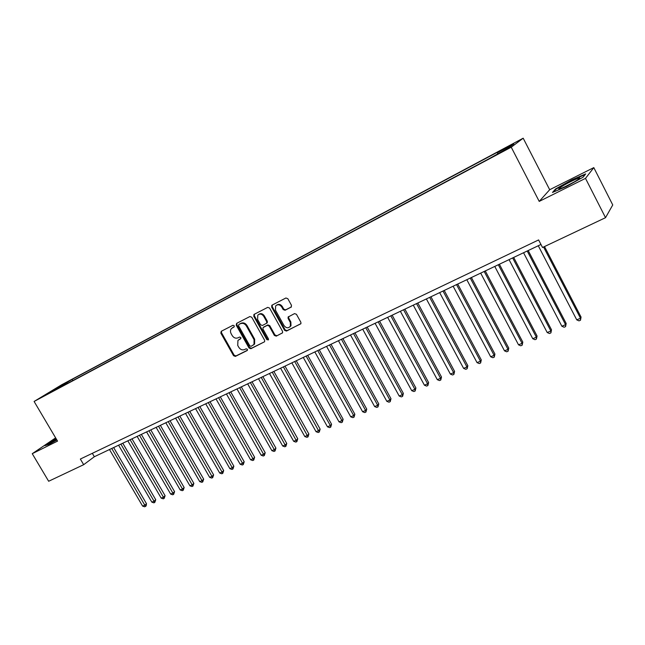 <?xml version="1.0" encoding="UTF-8"?>
<svg xmlns="http://www.w3.org/2000/svg" width="645" height="645" viewBox="0 0 645 645"><rect width="100%" height="100%" fill="white"/><g stroke="black" fill="none" stroke-linecap="round" stroke-linejoin="round"><path stroke-width="0.97" d="M234.208 325.757L232.934 325.274L221.219 331.304L220.832 333.126L233.555 355.693L235.352 356.403L247.14 350.566L247.422 349.292L246.148 348.8L244.608 349.558C242.318 350.388 240.375 349.638 238.795 347.3L237.731 345.414L237.941 340.447L240.779 338.633L240.827 337.545L239.553 337.053L238.021 337.827C235.731 338.673 233.788 337.924 232.2 335.585L231.136 333.691C230.152 331.707 230.273 329.982 231.499 328.507L234.135 326.894L234.208 325.757M510.534 145.125L504.922 148.318L510.534 145.125M291.032 307.246L291.492 305.327L287.823 298.7L285.912 297.99L272.069 305.125L271.626 307.02L284.59 330.361L286.485 331.079L300.933 323.637L300.868 322.282L296.45 314.308L294.539 313.599L288.097 317.042L288.113 318.493L290.298 322.436L290.411 326.185C288.355 328.49 286.227 328.281 284.018 325.564L275.48 310.189L275.625 305.972C277.737 304.101 279.777 304.44 281.736 306.988L283.163 309.568L285.066 310.269L291.338 307.012M539.22 201.401L585.507 178.367L605.526 217.679L612.75 204.949L593.803 167.619L549.685 189.719L523.184 138.199L511.235 147.189L539.22 201.401L549.685 189.719M55.623 437.874L32.25 453.693L57.542 441.107L34.096 401.456L511.235 147.189M32.25 453.693L48.657 481.259L83.673 464.69L94.339 456.733L540.962 244.471M605.526 217.679L542.526 247.495L538.607 239.932L80.351 459.047L83.673 464.69M251.752 317.235L249.905 316.534L236.634 323.363L236.231 325.209L249.026 348.018L250.857 348.719L264.627 341.737L264.627 340.27L251.752 317.235M254.162 314.341L267.715 307.367L269.594 308.068L282.55 331.377L282.583 332.788L276.245 336.142L274.375 335.432L269.15 326.048L267.28 325.338L263.039 327.612L263.007 329.135L268.441 338.867L268.449 339.883L266.837 339.665L253.743 316.211L254.162 314.341M288.646 316.566L288.694 318.058L290.871 321.992L290.298 322.436M61.42 385.347L69.023 381.058L61.42 385.347M523.184 138.199L61.775 384.71L34.096 401.456M497.634 153.639L497.4 152.704L499.786 150.962L72.103 379.389L67.048 382.461L66.991 383.702M497.4 152.704L513.775 143.964L508.752 147.713L489.539 158.46L50.487 392.499L55.793 389.282L46.005 394.498L67.048 382.461M585.507 178.367L593.803 167.619M92.332 453.314L94.339 456.733M72.812 380.598L72.103 379.389M288.71 316.542L288.097 317.042M57.977 388.508L57.341 387.637M55.986 438.487L44.868 445.671L49.101 444.3L56.865 439.971M585.676 173.916L571.841 179.866L555.498 188.993L552.483 192.452L566.237 186.599L583.096 177.181L585.676 173.916M555.748 189.485L555.498 188.993M234.224 326.781L232.345 327.862M238.868 339.673L240.859 338.528M221.509 331.151L221.477 332.683L234.175 355.226L235.973 355.935L247.47 350.235M236.908 323.226L236.86 324.774L249.639 347.55L251.461 348.26L264.627 341.737M238.86 324.516L238.577 325.806L249.817 345.841L251.099 346.341L254.001 344.446L254.057 339.673L246.358 325.918C244.753 323.556 242.794 322.814 240.48 323.685L239.319 324.193M253.574 344.938L254.606 343.987L254.662 339.214L254.057 339.673M239.489 324.08L241.109 323.25C243.415 322.379 245.374 323.121 246.979 325.483L254.662 339.214M282.542 332.86L276.245 336.142M263.732 327.055L267.877 324.895L269.739 325.604L274.964 334.981L276.834 335.69M254.412 314.212L254.356 315.784L267.433 339.206L268.505 339.778M263.708 316.284C261.846 313.825 259.879 313.446 257.806 315.123L257.581 319.412L260.572 324.774L262.434 325.475L266.675 323.201L266.708 321.661L263.708 316.284L264.313 315.848C262.628 313.543 260.749 313.067 258.677 314.421M267.272 322.758L266.683 323.193L267.272 322.758L267.304 321.226L266.708 321.661M264.313 315.848L267.304 321.226M276.592 305.141C278.713 303.755 280.623 304.23 282.325 306.56L283.752 309.14L285.646 309.842L291.435 306.907M289.879 326.902L290.984 325.741L290.871 321.992M272.295 305.004L272.222 306.601L285.171 329.909L287.057 330.627L300.844 323.79M109.489 449.533L142.609 506.107L144.907 505.124L146.496 503.713L113.649 447.549M146.496 503.713L146.157 505.841L145.52 506.406L111.754 448.452M145.52 506.406L144.601 506.801L142.609 506.107M56.276 438.971L50.084 443.115L56.849 439.938M45.86 445.348L56.131 438.729M561.263 186.897L559.062 188.566C556.788 190.831 571.244 184.091 577.364 180.011L578.525 179.213C584.37 175.029 568.293 182.221 561.263 186.897M553.571 191.992L556.071 189.114L571.905 180.269L585.152 174.577M574.098 181.995L565.23 186.615M118.591 445.203L151.849 502.149L154.179 501.149L155.743 499.738L122.776 443.22M155.743 499.738L154.776 502.447L120.889 444.115M154.776 502.447L153.849 502.842L151.849 502.149M127.815 440.825L161.194 498.134L163.548 497.126L165.104 495.723L131.999 438.834M165.104 495.723L164.144 498.432L130.129 439.721M164.144 498.432L163.201 498.835L161.194 498.134M137.135 436.391L170.659 494.078L173.037 493.054L174.577 491.651L141.344 434.391M174.577 491.651L173.626 494.376L139.489 435.278M173.626 494.376L172.667 494.788L170.659 494.078M146.576 431.908L180.229 489.966L182.64 488.934L184.164 487.539L150.801 429.901M184.164 487.539L183.212 490.273L148.955 430.771M183.212 490.273L182.253 490.684L180.229 489.966M156.13 427.361L189.92 485.814L192.363 484.766L193.863 483.371L160.363 425.353M193.863 483.371L192.919 486.12L158.541 426.224M192.919 486.12L191.944 486.532L189.92 485.814M165.805 422.765L199.724 481.605L202.199 480.541L203.683 479.154L170.054 420.75M203.683 479.154L202.748 481.912L168.24 421.612M202.748 481.912L201.764 482.331L199.724 481.605M175.593 418.113L209.657 477.348L212.157 476.276L213.624 474.881L179.858 416.09M213.624 474.881L212.697 477.655L178.06 416.944M212.697 477.655L211.697 478.082L209.657 477.348M185.51 413.405L219.703 473.035L222.235 471.947L223.686 470.56L189.783 411.373M223.686 470.56L222.767 473.341L188.009 412.211M222.767 473.341L221.751 473.777L219.703 473.035M195.548 408.632L229.878 468.673L232.442 467.569L233.869 466.19L199.837 406.592M233.869 466.19L232.958 468.979L198.08 407.43M232.958 468.979L231.934 469.423L229.878 468.673M205.707 403.802L240.182 464.247L242.778 463.134L244.189 461.756L210.012 401.754M244.189 461.756L243.278 464.561L208.27 402.585M243.278 464.561L242.246 465.005L240.182 464.247M216.002 398.908L250.615 459.772L253.243 458.643L254.63 457.273L220.316 396.86M254.63 457.273L253.735 460.087L218.599 397.675M253.735 460.087L252.679 460.538L250.615 459.772M226.427 393.958L261.177 455.241L263.837 454.104L265.208 452.734L230.757 391.902M265.208 452.734L264.313 455.563L229.048 392.708M264.313 455.563L263.249 456.015L261.177 455.241M236.981 388.943L271.876 450.653L274.568 449.5L275.915 448.13L241.327 386.879M275.915 448.13L275.036 450.976L239.642 387.677M275.036 450.976L273.956 451.435L271.876 450.653M247.672 383.856L282.704 446.009L285.437 444.832L286.759 443.47L252.026 381.792M286.759 443.47L285.888 446.324L250.365 382.582M285.888 446.324L284.792 446.791L282.704 446.009M258.508 378.712L293.677 441.301L296.442 440.116L297.748 438.753L262.878 376.632M297.748 438.753L296.885 441.623L261.233 377.414M296.885 441.623L295.773 442.091L293.677 441.301M269.481 373.495L304.795 436.528L307.601 435.327L308.874 433.972L273.859 371.415M308.874 433.972L308.02 436.85L272.246 372.181M308.02 436.85L306.899 437.334L304.795 436.528M280.591 368.214L316.058 431.699L318.896 430.481L320.146 429.135L284.993 366.126M320.146 429.135L319.299 432.021L283.397 366.884M319.299 432.021L318.17 432.513L316.058 431.699M291.854 362.861L327.467 426.805L330.337 425.571L331.562 424.233L296.265 360.765M331.562 424.233L330.732 427.135L330.337 425.571L294.7 361.514M330.732 427.135L329.579 427.627L327.467 426.805M303.271 357.435L339.02 421.846L341.939 420.596L343.14 419.258L307.697 355.331M343.14 419.258L342.318 422.177L341.939 420.596L306.149 356.064M342.318 422.177L341.149 422.677L339.02 421.846M314.841 351.936L350.735 416.823L353.686 415.549L354.863 414.227L319.275 349.832M354.863 414.227L354.049 417.154L353.686 415.549L317.759 350.549M354.049 417.154L352.871 417.654L350.735 416.823M326.564 346.365L362.611 411.728L365.602 410.446L366.739 409.124L331.014 344.253M366.739 409.124L365.941 412.058L365.602 410.446L329.522 344.962M365.941 412.058L364.748 412.574L362.611 411.728M338.448 340.721L374.64 406.568L377.672 405.262L378.784 403.947L342.906 338.601M378.784 403.947L377.994 406.898L377.672 405.262L341.439 339.294M377.994 406.898L376.785 407.422L374.64 406.568M350.493 334.997L386.831 401.335L389.903 400.013L390.991 398.707L354.968 332.868M390.991 398.707L390.217 401.674L389.903 400.013L353.533 333.554M390.217 401.674L388.983 402.198L386.831 401.335M362.7 329.192L399.191 396.03L402.311 394.692L403.359 393.394L367.19 327.055M403.359 393.394L402.601 396.369L402.311 394.692L365.78 327.725M402.601 396.369L401.351 396.901L399.191 396.03M375.084 323.306L411.72 390.66L414.88 389.298L415.904 388.008L379.591 321.17M415.904 388.008L415.154 390.999L414.88 389.298L378.204 321.823M415.154 390.999L413.888 391.539L411.72 390.66M387.637 317.34L424.426 385.21L427.627 383.831L428.619 382.55L392.152 315.195M428.619 382.55L427.877 385.549L427.627 383.831L390.806 315.832M427.877 385.549L426.603 386.097L424.426 385.21M400.368 311.293L437.31 379.679L440.551 378.284L441.511 377.011L404.899 309.14M441.511 377.011L440.785 380.026L440.551 378.284L403.577 309.761M440.785 380.026L439.487 380.582L437.31 379.679M413.284 305.158L450.371 374.076L453.661 372.665L454.588 371.391L417.823 302.997M454.588 371.391L453.878 374.423L453.661 372.665L416.533 303.61M453.878 374.423L452.556 374.987L450.371 374.076M426.377 298.933L463.618 368.392L466.956 366.957L467.843 365.699L430.933 296.764M467.843 365.699L467.149 368.738L466.956 366.957L429.675 297.361M467.149 368.738L465.811 369.311L463.618 368.392M439.656 292.62L477.05 362.627L480.444 361.176L481.291 359.926L444.228 290.444M481.291 359.926L480.614 362.982L480.444 361.176L443.01 291.024M480.614 362.982L479.251 363.562L477.05 362.627M453.137 286.211L490.684 356.782L494.118 355.306L494.933 354.065L457.716 284.034M494.933 354.065L494.263 357.137L494.118 355.306L456.531 284.598M494.263 357.137L492.893 357.725L490.684 356.782M466.811 279.712L504.511 350.848L507.994 349.356L508.768 348.123L471.406 277.527M508.768 348.123L508.115 351.203L507.994 349.356L470.261 278.076M508.115 351.203L506.72 351.799L504.511 350.848M480.678 273.117L518.532 344.833L522.071 343.317L522.805 342.092L485.29 270.932M522.805 342.092L522.176 345.188L522.071 343.317L484.185 271.456M522.176 345.188L520.757 345.793L518.532 344.833M494.763 266.433L532.77 338.722L536.358 337.182L537.051 335.981L499.383 264.232M537.051 335.981L536.43 339.085L536.358 337.182L498.311 264.74M536.43 339.085L534.995 339.697L532.77 338.722M509.05 259.637L547.21 332.53L550.854 330.966L551.499 329.772L513.686 257.436M551.499 329.772L550.903 332.893L550.854 330.966L512.654 257.927M550.903 332.893L549.451 333.513L547.21 332.53M523.555 252.743L561.868 326.241L565.568 324.653L566.173 323.467L528.199 250.534M566.173 323.467L565.592 326.604L565.568 324.653L527.215 251.01M565.592 326.604L564.117 327.233L561.868 326.241M538.277 245.745L576.751 319.856L580.5 318.243L581.056 317.074L544.501 246.559M581.056 317.074L580.5 320.226L580.5 318.243L543.558 247.003M580.5 320.226L579 320.863L576.751 319.856M233.039 327.394L232.402 327.829M239.634 339.141L239.013 339.592M235.973 355.935L235.352 356.403M234.175 355.226L233.555 355.693M221.477 332.683L220.832 333.126M251.461 348.26L250.857 348.719M249.639 347.55L249.026 348.018M236.86 324.774L236.231 325.209M246.979 325.483L246.358 325.918M241.109 323.25L240.48 323.685M274.964 334.981L274.375 335.432M269.739 325.604L269.15 326.048M267.877 324.895L267.28 325.338M264.039 326.83L263.434 327.273M267.433 339.206L266.837 339.665M254.356 315.784L253.743 316.211M285.646 309.842L285.066 310.269M283.752 309.14L283.163 309.568M282.325 306.56L281.736 306.988M288.694 318.058L288.113 318.493M287.057 330.627L286.485 331.079M285.171 329.909L284.59 330.361M272.222 306.601L271.626 307.02M254.606 343.987L254.001 344.446M254.299 314.268L253.84 314.591M290.984 325.741L290.411 326.185M272.287 305.012L271.698 305.424M50.624 443.107L50.084 443.115M560.457 188.63L559.062 188.566"/></g></svg>

